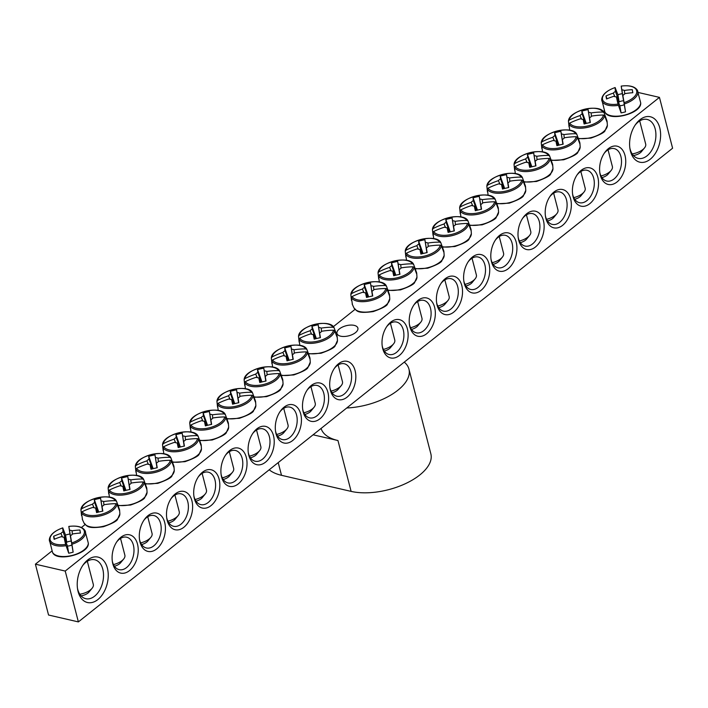 <?xml version="1.0" encoding="UTF-8"?>
<svg xmlns="http://www.w3.org/2000/svg" width="708" height="708" viewBox="0 0 708 708"><rect width="100%" height="100%" fill="white"/><g stroke="black" fill="none" stroke-linecap="round" stroke-linejoin="round"><path stroke-width="1.06" d="M116.714 541.921A16.647 10.7 -77 0 1 126.67 537.213A16.647 10.7 -77 0 1 133.378 545.098A16.647 10.7 -77 0 1 130.723 562.595A16.647 10.7 -77 0 1 119.174 569.666A16.647 10.7 -77 0 1 112.457 561.78A16.647 10.7 -77 0 1 112.289 561.072M112.811 563.798A19.647 12.629 103 0 0 130.741 569.498A19.647 12.629 103 0 0 136.334 540.859A19.647 12.629 103 0 0 117.236 541.16A19.647 12.629 103 0 0 112.43 561.984A19.647 12.629 103 0 0 112.811 563.798M659.449 97.377L65.225 571.064L78.376 621.907L672.6 148.22L659.449 97.377L638.545 92.553M140.016 542.116A19.647 12.629 103 0 0 157.937 547.815A19.647 12.629 103 0 0 163.53 519.176A19.647 12.629 103 0 0 144.432 519.477A19.647 12.629 103 0 0 139.626 540.301A19.647 12.629 103 0 0 140.016 542.116M194.417 498.751A19.647 12.629 103 0 0 212.338 504.45A19.647 12.629 103 0 0 217.931 475.811A19.647 12.629 103 0 0 198.833 476.112A19.647 12.629 103 0 0 194.027 496.936A19.647 12.629 103 0 0 194.417 498.751M248.818 455.377A19.647 12.629 103 0 0 266.739 461.085A19.647 12.629 103 0 0 272.332 432.446A19.647 12.629 103 0 0 253.234 432.738A19.647 12.629 103 0 0 248.428 453.571A19.647 12.629 103 0 0 248.818 455.377M303.219 412.012A19.647 12.629 103 0 0 321.14 417.72A19.647 12.629 103 0 0 326.733 389.073A19.647 12.629 103 0 0 307.635 389.373A19.647 12.629 103 0 0 302.829 410.206A19.647 12.629 103 0 0 303.219 412.012M625.014 155.486A19.647 12.629 103 0 0 604.747 152.53A19.647 12.629 103 0 0 599.942 173.363A19.647 12.629 103 0 0 616.323 182.496A19.647 12.629 103 0 0 625.014 155.486M570.613 198.851A19.647 12.629 103 0 0 550.346 195.895A19.647 12.629 103 0 0 545.541 216.728A19.647 12.629 103 0 0 561.922 225.861A19.647 12.629 103 0 0 570.613 198.851M516.212 242.225A19.647 12.629 103 0 0 495.945 239.26A19.647 12.629 103 0 0 491.14 260.093A19.647 12.629 103 0 0 507.521 269.226A19.647 12.629 103 0 0 516.212 242.225M461.811 285.589A19.647 12.629 103 0 0 441.544 282.634A19.647 12.629 103 0 0 436.739 303.458A19.647 12.629 103 0 0 453.12 312.591A19.647 12.629 103 0 0 461.811 285.589M407.41 328.954A19.647 12.629 103 0 0 387.143 325.999A19.647 12.629 103 0 0 382.338 346.823A19.647 12.629 103 0 0 398.719 355.956A19.647 12.629 103 0 0 407.41 328.954M659.75 127.803A23.311 14.983 103 0 0 635.704 124.289A23.311 14.983 103 0 0 629.996 149.007A23.311 14.983 103 0 0 649.44 159.84A23.311 14.983 103 0 0 659.75 127.803M107.377 568.135A23.311 14.983 103 0 0 83.332 564.621A23.311 14.983 103 0 0 77.623 589.339A23.311 14.983 103 0 0 97.058 600.172A23.311 14.983 103 0 0 107.377 568.135M434.615 307.272A19.647 12.629 103 0 0 414.348 304.316A19.647 12.629 103 0 0 409.543 325.14A19.647 12.629 103 0 0 425.924 334.273A19.647 12.629 103 0 0 434.615 307.272M489.016 263.907A19.647 12.629 103 0 0 468.749 260.942A19.647 12.629 103 0 0 463.944 281.775A19.647 12.629 103 0 0 480.325 290.908A19.647 12.629 103 0 0 489.016 263.907M543.417 220.542A19.647 12.629 103 0 0 523.15 217.577A19.647 12.629 103 0 0 518.336 238.41A19.647 12.629 103 0 0 534.726 247.543A19.647 12.629 103 0 0 543.417 220.542M597.817 177.168A19.647 12.629 103 0 0 577.551 174.212A19.647 12.629 103 0 0 572.737 195.045A19.647 12.629 103 0 0 589.127 204.178A19.647 12.629 103 0 0 597.817 177.168M330.415 390.329A19.647 12.629 103 0 0 348.336 396.038A19.647 12.629 103 0 0 353.938 367.39A19.647 12.629 103 0 0 334.84 367.691A19.647 12.629 103 0 0 330.034 388.524A19.647 12.629 103 0 0 330.415 390.329M276.014 433.694A19.647 12.629 103 0 0 293.944 439.403A19.647 12.629 103 0 0 299.537 410.755A19.647 12.629 103 0 0 280.439 411.056A19.647 12.629 103 0 0 275.633 431.889A19.647 12.629 103 0 0 276.014 433.694M221.613 477.068A19.647 12.629 103 0 0 239.543 482.767A19.647 12.629 103 0 0 245.136 454.129A19.647 12.629 103 0 0 226.038 454.421A19.647 12.629 103 0 0 221.232 475.254A19.647 12.629 103 0 0 221.613 477.068M167.212 520.433A19.647 12.629 103 0 0 185.142 526.133A19.647 12.629 103 0 0 190.735 497.494A19.647 12.629 103 0 0 171.637 497.795A19.647 12.629 103 0 0 166.831 518.619A19.647 12.629 103 0 0 167.212 520.433M78.376 621.907L48.551 615.022L35.4 564.179L51.834 551.081M81.411 527.504L85.137 524.531M333.3 326.707L355.044 309.369M603.216 111.545L604.207 110.749M143.91 520.238A16.647 10.7 -77 0 1 153.866 515.53A16.647 10.7 -77 0 1 160.583 523.416A16.647 10.7 -77 0 1 157.919 540.912A16.647 10.7 -77 0 1 146.379 547.983A16.647 10.7 -77 0 1 139.662 540.098A16.647 10.7 -77 0 1 139.494 539.39M171.115 498.556A16.647 10.7 -77 0 1 181.062 493.848A16.647 10.7 -77 0 1 187.779 501.733A16.647 10.7 -77 0 1 185.124 519.23A16.647 10.7 -77 0 1 173.575 526.301A16.647 10.7 -77 0 1 166.858 518.415A16.647 10.7 -77 0 1 166.69 517.698M198.311 476.873A16.647 10.7 -77 0 1 208.267 472.165A16.647 10.7 -77 0 1 214.984 480.051A16.647 10.7 -77 0 1 212.32 497.547A16.647 10.7 -77 0 1 200.78 504.618A16.647 10.7 -77 0 1 194.063 496.733A16.647 10.7 -77 0 1 193.895 496.016M225.516 455.191A16.647 10.7 -77 0 1 235.463 450.483A16.647 10.7 -77 0 1 242.18 458.368A16.647 10.7 -77 0 1 239.525 475.865A16.647 10.7 -77 0 1 227.976 482.936A16.647 10.7 -77 0 1 221.259 475.05A16.647 10.7 -77 0 1 221.091 474.333M252.712 433.508A16.647 10.7 -77 0 1 262.668 428.8A16.647 10.7 -77 0 1 269.385 436.686A16.647 10.7 -77 0 1 266.721 454.182A16.647 10.7 -77 0 1 255.181 461.244A16.647 10.7 -77 0 1 248.464 453.368A16.647 10.7 -77 0 1 248.296 452.651M279.917 411.826A16.647 10.7 -77 0 1 289.864 407.118A16.647 10.7 -77 0 1 296.581 415.003A16.647 10.7 -77 0 1 293.926 432.5A16.647 10.7 -77 0 1 282.377 439.562A16.647 10.7 -77 0 1 275.66 431.676A16.647 10.7 -77 0 1 275.492 430.968M307.113 390.143A16.647 10.7 -77 0 1 317.069 385.435A16.647 10.7 -77 0 1 323.786 393.321A16.647 10.7 -77 0 1 321.122 410.817A16.647 10.7 -77 0 1 309.582 417.879A16.647 10.7 -77 0 1 302.865 409.994A16.647 10.7 -77 0 1 302.697 409.286M334.309 368.461A16.647 10.7 -77 0 1 344.265 363.753A16.647 10.7 -77 0 1 350.982 371.638A16.647 10.7 -77 0 1 348.327 389.135A16.647 10.7 -77 0 1 336.778 396.197A16.647 10.7 -77 0 1 330.061 388.311A16.647 10.7 -77 0 1 329.893 387.603M604.225 153.3A16.647 10.7 -77 0 1 614.181 148.591A16.647 10.7 -77 0 1 620.898 156.477A16.647 10.7 -77 0 1 618.234 173.973A16.647 10.7 -77 0 1 606.685 181.036A16.647 10.7 -77 0 1 599.968 173.15A16.647 10.7 -77 0 1 599.8 172.442M577.02 174.982A16.647 10.7 -77 0 1 586.976 170.274A16.647 10.7 -77 0 1 593.693 178.159A16.647 10.7 -77 0 1 591.038 195.656A16.647 10.7 -77 0 1 579.489 202.718A16.647 10.7 -77 0 1 572.772 194.833A16.647 10.7 -77 0 1 572.604 194.125M549.824 196.665A16.647 10.7 -77 0 1 559.78 191.957A16.647 10.7 -77 0 1 566.497 199.842A16.647 10.7 -77 0 1 563.834 217.338A16.647 10.7 -77 0 1 552.284 224.401A16.647 10.7 -77 0 1 545.567 216.515A16.647 10.7 -77 0 1 545.399 215.807M522.619 218.347A16.647 10.7 -77 0 1 532.575 213.639A16.647 10.7 -77 0 1 539.292 221.524A16.647 10.7 -77 0 1 536.637 239.021A16.647 10.7 -77 0 1 525.088 246.083A16.647 10.7 -77 0 1 518.371 238.198A16.647 10.7 -77 0 1 518.203 237.49M495.423 240.03A16.647 10.7 -77 0 1 505.379 235.321A16.647 10.7 -77 0 1 512.096 243.207A16.647 10.7 -77 0 1 509.433 260.703A16.647 10.7 -77 0 1 497.883 267.766A16.647 10.7 -77 0 1 491.175 259.889A16.647 10.7 -77 0 1 491.007 259.172M468.218 261.712A16.647 10.7 -77 0 1 478.174 257.004A16.647 10.7 -77 0 1 484.892 264.889A16.647 10.7 -77 0 1 482.236 282.386A16.647 10.7 -77 0 1 470.687 289.457A16.647 10.7 -77 0 1 463.97 281.572A16.647 10.7 -77 0 1 463.802 280.855M441.022 283.395A16.647 10.7 -77 0 1 450.978 278.686A16.647 10.7 -77 0 1 457.695 286.572A16.647 10.7 -77 0 1 455.032 304.068A16.647 10.7 -77 0 1 443.491 311.139A16.647 10.7 -77 0 1 436.774 303.254A16.647 10.7 -77 0 1 436.606 302.537M413.826 305.077A16.647 10.7 -77 0 1 423.773 300.369A16.647 10.7 -77 0 1 430.491 308.254A16.647 10.7 -77 0 1 427.836 325.751A16.647 10.7 -77 0 1 416.286 332.822A16.647 10.7 -77 0 1 409.569 324.937A16.647 10.7 -77 0 1 409.401 324.22M340.645 336.185A10.797 5.204 165.5 0 1 336.973 333.477A10.797 5.204 165.5 0 1 346.124 325.742A10.797 5.204 165.5 0 1 357.876 328.07A10.797 5.204 165.5 0 1 352.451 334.486A10.797 5.204 165.5 0 1 340.645 336.185M386.621 326.76A16.647 10.7 -77 0 1 396.577 322.051A16.647 10.7 -77 0 1 403.294 329.937A16.647 10.7 -77 0 1 400.631 347.433A16.647 10.7 -77 0 1 389.09 354.504A16.647 10.7 -77 0 1 382.373 346.619A16.647 10.7 -77 0 1 382.205 345.911M82.748 565.471A19.983 12.841 -77 0 1 94.739 559.763A19.983 12.841 -77 0 1 102.793 569.223A19.983 12.841 -77 0 1 99.598 590.224A19.983 12.841 -77 0 1 85.748 598.702A19.983 12.841 -77 0 1 77.685 589.242A19.983 12.841 -77 0 1 77.473 588.321M635.12 125.139A19.983 12.841 -77 0 1 647.112 119.431A19.983 12.841 -77 0 1 655.174 128.891A19.983 12.841 -77 0 1 651.98 149.892A19.983 12.841 -77 0 1 638.12 158.371A19.983 12.841 -77 0 1 630.058 148.91A19.983 12.841 -77 0 1 629.846 147.99M35.4 564.179L65.225 571.064M73.145 552.143A19.213 9.257 165.5 0 1 70.942 552.744A19.213 9.257 165.5 0 1 68.711 553.205L65.64 544.425A17.62 8.496 165.5 0 1 50.1 539.54A17.62 8.496 165.5 0 1 62.747 527.911L65.525 535.053A19.213 9.257 165.5 0 1 69.959 533.991L68.818 526.46A17.62 8.496 165.5 0 1 84.358 531.345A17.62 8.496 165.5 0 1 71.712 542.974L73.145 552.143L71.889 544.939A4.549 2.195 165.5 0 1 67.446 546.001L64.047 537.195A6.602 3.186 165.5 0 1 61.499 536.611A66.561 55.251 169.4 0 0 54.153 539.337A66.145 4.991 -107.8 0 1 53.613 536.292A66.561 60.844 -9.1 0 1 60.95 533.46A6.602 3.186 165.5 0 1 63.092 531.752A66.561 5.018 -107.8 0 1 62.747 527.911L62.959 528.256M63.092 531.752L66.791 542.257A4.549 2.195 165.5 0 1 71.225 541.195L69.959 533.991M65.525 535.053L66.791 542.257M65.64 544.425A66.561 5.018 -107.8 0 1 64.047 537.195M68.862 526.841L68.818 526.46A66.561 0.575 80.9 0 1 69.508 530.221A6.602 3.186 165.5 0 1 72.066 530.805A66.561 60.844 -9.1 0 1 79.907 530.009A66.145 0.566 80.9 0 1 80.447 533.053A66.561 55.251 169.4 0 0 72.614 533.947A6.602 3.186 165.5 0 1 70.464 535.664A66.561 0.575 80.9 0 1 71.712 542.974M71.225 541.195L69.508 530.221M87.323 561.258L93.306 584.41A12.992 6.257 165.5 0 1 93.359 584.649A12.992 6.257 165.5 0 1 92.093 588.286A12.992 6.257 165.5 0 1 79.818 594.242M81.057 595.853A8.328 4.018 -14.5 0 0 89.04 592.021L92.093 588.286M70.464 535.664L71.889 544.939M72.066 530.805L72.349 534.257M62.49 536.983L60.95 533.46M79.907 530.009L80.385 533.062M53.613 536.292L54.631 539.133M67.446 546.001L68.711 553.205M617.898 94.722A19.213 9.257 165.5 0 1 620.111 94.12A19.213 9.257 165.5 0 1 622.341 93.66L621.19 86.128A17.62 8.496 165.5 0 1 636.74 91.013A17.62 8.496 165.5 0 1 624.084 102.642L625.527 111.82A19.213 9.257 165.5 0 1 621.093 112.873L618.022 104.094A17.62 8.496 165.5 0 1 602.473 99.209A17.62 8.496 165.5 0 1 615.119 87.58L617.898 94.722L619.164 101.925A4.549 2.195 165.5 0 1 623.606 100.863L621.889 89.889A6.602 3.186 165.5 0 1 624.438 90.474A66.561 60.844 -9.1 0 1 632.288 89.677A66.145 0.566 80.9 0 1 632.819 92.721A66.561 55.251 169.4 0 0 624.987 93.615A6.602 3.186 165.5 0 1 622.845 95.332A66.561 0.575 80.9 0 1 624.084 102.642M621.243 86.509L621.19 86.128A66.561 0.575 80.9 0 1 621.889 89.889M622.845 95.332L624.261 104.607A4.549 2.195 165.5 0 1 619.827 105.669L621.093 112.873M625.527 111.82L624.261 104.607M618.022 104.094A66.561 5.018 -107.8 0 1 616.42 96.863A6.602 3.186 165.5 0 1 613.871 96.279A66.561 55.251 169.4 0 0 606.526 99.005A66.145 4.991 -107.8 0 1 605.986 95.961A66.561 60.844 -9.1 0 1 613.323 93.137A6.602 3.186 165.5 0 1 615.464 91.421A66.561 5.018 -107.8 0 1 615.119 87.58L615.332 87.925M619.827 105.669L616.42 96.863M639.696 120.926L645.687 144.078A12.992 6.257 165.5 0 1 644.475 147.954A12.992 6.257 165.5 0 1 632.191 153.91M633.43 155.521A8.328 4.018 -14.5 0 0 641.413 151.689L644.475 147.954M614.863 96.651L613.323 93.137M615.464 91.421L619.164 101.925M624.438 90.474L624.73 93.925M605.986 95.961L607.013 98.801M632.288 89.677L632.757 92.73M623.606 100.863L622.341 93.66M351.46 300.413L350.849 294.67L351.575 293.581A17.62 8.496 165.5 0 1 367.222 282.651A17.62 8.496 165.5 0 1 385.294 285.519L386.462 286.165L389.152 293.678A19.213 9.257 165.5 0 1 389.489 294.829A19.213 9.257 165.5 0 1 389.533 295.847L386.966 289.05L385.816 288.492A17.62 8.496 165.5 0 1 370.169 299.431A17.62 8.496 165.5 0 1 352.097 296.555L351.354 297.564L352.451 304.714A19.213 9.257 165.5 0 1 352.345 304.44A19.213 9.257 165.5 0 1 352.177 303.891M386.426 286.103A18.567 8.947 -14.5 0 1 386.462 286.165L386.426 286.103C382.524 276.562 351.203 283.996 350.858 294.528L350.849 294.67M351.575 293.581A66.561 60.844 -9.1 0 1 362.408 289.059A6.602 3.186 165.5 0 1 364.558 287.351A66.561 5.018 -107.8 0 1 364.257 284.572A66.145 60.472 -9.1 0 1 370.479 283.085A66.561 0.575 80.9 0 1 370.974 285.811A6.602 3.186 165.5 0 1 373.532 286.404A66.561 60.844 -9.1 0 1 385.294 285.519M373.532 286.404L373.815 289.846M385.816 288.492A66.561 55.251 169.4 0 0 374.081 289.545A6.602 3.186 165.5 0 1 371.93 291.254A66.561 0.575 80.9 0 1 372.735 295.962A66.145 54.914 169.4 0 0 366.514 297.449A66.561 5.018 -107.8 0 1 365.514 292.793A6.602 3.186 165.5 0 1 362.965 292.2A66.561 55.251 169.4 0 0 352.097 296.555M390.444 323.264L394.772 340.008A12.992 6.257 165.5 0 1 393.56 343.884A12.992 6.257 165.5 0 1 383.382 349.416M384.338 351.071A8.328 4.018 -14.5 0 0 390.506 347.61L393.56 343.884M367.24 297.254L365.514 292.793M363.956 292.572L362.408 289.059M364.558 287.351L367.974 297.05M371.93 291.254L372.656 295.979M372.567 295.997L370.974 285.811M364.257 284.572L368.664 296.873M370.479 283.085L372.488 296.015M378.665 278.731L378.045 272.987L378.771 271.899A17.62 8.496 165.5 0 1 394.418 260.969A17.62 8.496 165.5 0 1 412.499 263.836L413.658 264.482L416.357 271.996A19.213 9.257 165.5 0 1 416.693 273.146A19.213 9.257 165.5 0 1 416.738 274.164L414.162 267.367L413.012 266.81A17.62 8.496 165.5 0 1 397.365 277.748A17.62 8.496 165.5 0 1 379.293 274.872L378.559 275.881L379.32 282.014M413.622 264.42A18.567 8.947 -14.5 0 1 413.658 264.482L413.622 264.42C409.728 254.88 378.408 262.314 378.063 272.846L378.045 272.987M378.771 271.899A66.561 60.844 -9.1 0 1 389.612 267.376A6.602 3.186 165.5 0 1 391.763 265.668A66.561 5.018 -107.8 0 1 391.453 262.889A66.145 60.472 -9.1 0 1 397.675 261.402A66.561 0.575 80.9 0 1 398.179 264.128A6.602 3.186 165.5 0 1 400.728 264.721A66.561 60.844 -9.1 0 1 412.499 263.836M400.728 264.721L401.02 268.164M413.012 266.81A66.561 55.251 169.4 0 0 401.277 267.863A6.602 3.186 165.5 0 1 399.135 269.571A66.561 0.575 80.9 0 1 399.94 274.279A66.145 54.914 169.4 0 0 393.71 275.766A66.561 5.018 -107.8 0 1 392.71 271.111A6.602 3.186 165.5 0 1 390.161 270.518A66.561 55.251 169.4 0 0 379.293 274.872M417.64 301.581L421.977 318.326A12.992 6.257 165.5 0 1 420.764 322.193A12.992 6.257 165.5 0 1 410.578 327.733M411.534 329.388A8.328 4.018 -14.5 0 0 417.702 325.928L420.764 322.193M394.436 275.571L392.71 271.111M391.161 270.89L389.612 267.376M391.763 265.668L395.179 275.368M399.135 269.571L399.852 274.297M399.772 274.315L398.179 264.128M391.453 262.889L395.861 275.191M397.675 261.402L399.693 274.332M405.861 257.048L405.25 251.305L405.976 250.216A17.62 8.496 165.5 0 1 421.623 239.286A17.62 8.496 165.5 0 1 439.695 242.154L440.863 242.791L443.553 250.313A19.213 9.257 165.5 0 1 443.889 251.464A19.213 9.257 165.5 0 1 443.934 252.482L441.367 245.685L440.217 245.127A17.62 8.496 165.5 0 1 424.57 256.057A17.62 8.496 165.5 0 1 406.498 253.19L405.755 254.199L406.516 260.332M405.25 251.305L405.259 251.163C405.604 240.631 436.924 233.197 440.827 242.738M405.976 250.216A66.561 60.844 -9.1 0 1 416.808 245.694A6.602 3.186 165.5 0 1 418.959 243.986A66.561 5.018 -107.8 0 1 418.649 241.207A66.145 60.472 -9.1 0 1 424.88 239.72A66.561 0.575 80.9 0 1 425.375 242.446A6.602 3.186 165.5 0 1 427.924 243.039A66.561 60.844 -9.1 0 1 439.695 242.154M427.924 243.039L428.216 246.481M440.217 245.127A66.561 55.251 169.4 0 0 428.482 246.18A6.602 3.186 165.5 0 1 426.331 247.889A66.561 0.575 80.9 0 1 427.136 252.597A66.145 54.914 169.4 0 0 420.915 254.084A66.561 5.018 -107.8 0 1 419.915 249.428A6.602 3.186 165.5 0 1 417.366 248.835A66.561 55.251 169.4 0 0 406.498 253.19M444.845 279.899L449.173 296.643A12.992 6.257 165.5 0 1 447.96 300.511A12.992 6.257 165.5 0 1 437.783 306.051M438.739 307.706A8.328 4.018 -14.5 0 0 444.907 304.245L447.96 300.511M421.641 253.88L419.915 249.428M418.357 249.207L416.808 245.694M418.959 243.986L422.375 253.685M426.331 247.889L427.057 252.614M426.968 252.632L425.375 242.446M418.649 241.207L423.065 253.508M424.88 239.72L426.889 252.65M433.066 235.366L432.446 229.622L433.172 228.534A17.62 8.496 165.5 0 1 448.819 217.604A17.62 8.496 165.5 0 1 466.899 220.471L468.059 221.108L470.758 228.631A19.213 9.257 165.5 0 1 471.094 229.781A19.213 9.257 165.5 0 1 471.139 230.799L468.563 224.002L467.413 223.445A17.62 8.496 165.5 0 1 451.766 234.375A17.62 8.496 165.5 0 1 433.694 231.507L432.96 232.516L433.721 238.649M468.023 221.055A18.567 8.947 -14.5 0 1 468.059 221.108L468.023 221.055C464.129 211.515 432.809 218.949 432.464 229.481L432.446 229.622M433.172 228.534A66.561 60.844 -9.1 0 1 444.013 224.011A6.602 3.186 165.5 0 1 446.155 222.303A66.561 5.018 -107.8 0 1 445.854 219.524A66.145 60.472 -9.1 0 1 452.076 218.037A66.561 0.575 80.9 0 1 452.58 220.763A6.602 3.186 165.5 0 1 455.129 221.356A66.561 60.844 -9.1 0 1 466.899 220.471M455.129 221.356L455.421 224.799M467.413 223.445A66.561 55.251 169.4 0 0 455.678 224.498A6.602 3.186 165.5 0 1 453.536 226.206A66.561 0.575 80.9 0 1 454.341 230.914A66.145 54.914 169.4 0 0 448.111 232.401A66.561 5.018 -107.8 0 1 447.111 227.746A6.602 3.186 165.5 0 1 444.562 227.153A66.561 55.251 169.4 0 0 433.694 231.507M472.041 258.216L476.378 274.961A12.992 6.257 165.5 0 1 475.165 278.828A12.992 6.257 165.5 0 1 464.979 284.368M465.935 286.023A8.328 4.018 -14.5 0 0 472.103 282.563L475.165 278.828M448.837 232.197L447.111 227.746M445.553 227.525L444.013 224.011M446.155 222.303L449.58 232.003M453.536 226.206L454.253 230.932M454.173 230.95L452.58 220.763M445.854 219.524L450.261 231.826M452.076 218.037L454.094 230.967M460.262 213.683L459.651 207.94L460.377 206.851A17.62 8.496 165.5 0 1 476.024 195.921A17.62 8.496 165.5 0 1 494.095 198.789L495.255 199.426L497.954 206.948A19.213 9.257 165.5 0 1 498.29 208.099A19.213 9.257 165.5 0 1 498.335 209.117L495.768 202.32L494.618 201.762A17.62 8.496 165.5 0 1 478.971 212.692A17.62 8.496 165.5 0 1 460.899 209.825L460.156 210.834L460.917 216.967M495.228 199.364A18.567 8.947 -14.5 0 1 495.255 199.426L495.228 199.364C491.325 189.833 460.005 197.267 459.66 207.798L459.651 207.94M460.377 206.851A66.561 60.844 -9.1 0 1 471.209 202.329A6.602 3.186 165.5 0 1 473.36 200.621A66.561 5.018 -107.8 0 1 473.05 197.842A66.145 60.472 -9.1 0 1 479.281 196.355A66.561 0.575 80.9 0 1 479.776 199.081A6.602 3.186 165.5 0 1 482.325 199.674A66.561 60.844 -9.1 0 1 494.095 198.789M482.325 199.674L482.617 203.116M494.618 201.762A66.561 55.251 169.4 0 0 482.883 202.815A6.602 3.186 165.5 0 1 480.732 204.523A66.561 0.575 80.9 0 1 481.537 209.232A66.145 54.914 169.4 0 0 475.316 210.719A66.561 5.018 -107.8 0 1 474.316 206.063A6.602 3.186 165.5 0 1 471.767 205.47A66.561 55.251 169.4 0 0 460.899 209.825M499.246 236.534L503.574 253.278A12.992 6.257 165.5 0 1 502.361 257.146A12.992 6.257 165.5 0 1 492.184 262.686M493.14 264.341A8.328 4.018 -14.5 0 0 499.308 260.88L502.361 257.146M476.033 210.515L474.316 206.063M472.758 205.842L471.209 202.329M473.36 200.621L476.776 210.32M480.732 204.523L481.458 209.249M481.369 209.267L479.776 199.081M473.05 197.842L477.466 210.143M479.281 196.355L481.29 209.276M487.467 192.001L486.847 186.257L487.573 185.169A17.62 8.496 165.5 0 1 503.22 174.239A17.62 8.496 165.5 0 1 521.292 177.106L522.46 177.743L525.159 185.266A19.213 9.257 165.5 0 1 525.495 186.416A19.213 9.257 165.5 0 1 525.54 187.434L522.964 180.637L521.814 180.08A17.62 8.496 165.5 0 1 506.167 191.01A17.62 8.496 165.5 0 1 488.095 188.142L487.361 189.151L488.122 195.284M522.424 177.681A18.567 8.947 -14.5 0 1 522.46 177.743L522.424 177.681C518.521 168.15 487.21 175.584 486.865 186.116L486.847 186.257M487.573 185.169A66.561 60.844 -9.1 0 1 498.414 180.646A6.602 3.186 165.5 0 1 500.556 178.929A66.561 5.018 -107.8 0 1 500.255 176.159A66.145 60.472 -9.1 0 1 506.477 174.672A66.561 0.575 80.9 0 1 506.981 177.398A6.602 3.186 165.5 0 1 509.53 177.991A66.561 60.844 -9.1 0 1 521.292 177.106M509.53 177.991L509.822 181.434M521.814 180.08A66.561 55.251 169.4 0 0 510.079 181.133A6.602 3.186 165.5 0 1 507.937 182.841A66.561 0.575 80.9 0 1 508.742 187.549A66.145 54.914 169.4 0 0 502.512 189.036A66.561 5.018 -107.8 0 1 501.512 184.381A6.602 3.186 165.5 0 1 498.963 183.788A66.561 55.251 169.4 0 0 488.095 188.142M526.442 214.851L530.779 231.596A12.992 6.257 165.5 0 1 529.566 235.463A12.992 6.257 165.5 0 1 519.38 241.003M520.336 242.658A8.328 4.018 -14.5 0 0 526.504 239.198L529.566 235.463M503.238 188.832L501.512 184.381M499.954 184.16L498.414 180.646M500.556 178.929L503.981 188.638M507.937 182.841L508.654 187.567M508.565 187.585L506.981 177.398M500.255 176.159L504.662 188.461M506.477 174.672L508.494 187.593M514.663 170.318L514.052 164.575L514.778 163.486A17.62 8.496 165.5 0 1 530.425 152.556A17.62 8.496 165.5 0 1 548.496 155.424L549.656 156.061L552.355 163.583A19.213 9.257 165.5 0 1 552.691 164.734A19.213 9.257 165.5 0 1 552.736 165.752L550.169 158.955L549.019 158.397A17.62 8.496 165.5 0 1 533.372 169.327A17.62 8.496 165.5 0 1 515.3 166.46L514.557 167.469L515.318 173.602M549.629 155.999A18.567 8.947 -14.5 0 1 549.656 156.061L549.629 155.999C545.726 146.468 514.406 153.901 514.061 164.424L514.052 164.575M514.778 163.486A66.561 60.844 -9.1 0 1 525.61 158.964A6.602 3.186 165.5 0 1 527.761 157.247A66.561 5.018 -107.8 0 1 527.451 154.477A66.145 60.472 -9.1 0 1 533.682 152.99A66.561 0.575 80.9 0 1 534.177 155.716A6.602 3.186 165.5 0 1 536.726 156.309A66.561 60.844 -9.1 0 1 548.496 155.424M536.726 156.309L537.018 159.751M549.019 158.397A66.561 55.251 169.4 0 0 537.284 159.45A6.602 3.186 165.5 0 1 535.133 161.159A66.561 0.575 80.9 0 1 535.938 165.867A66.145 54.914 169.4 0 0 529.717 167.353A66.561 5.018 -107.8 0 1 528.717 162.69A6.602 3.186 165.5 0 1 526.168 162.105A66.561 55.251 169.4 0 0 515.3 166.46M553.647 193.169L557.975 209.913A12.992 6.257 165.5 0 1 556.762 213.781A12.992 6.257 165.5 0 1 546.585 219.321M547.541 220.976A8.328 4.018 -14.5 0 0 553.709 217.515L556.762 213.781M530.434 167.15L528.717 162.69M527.159 162.477L525.61 158.964M527.761 157.247L531.177 166.955M535.133 161.159L535.859 165.884M535.77 165.902L534.177 155.716M527.451 154.477L531.867 166.778M533.682 152.99L535.69 165.911M541.868 148.636L541.248 142.892L541.974 141.804A17.62 8.496 165.5 0 1 557.621 130.865A17.62 8.496 165.5 0 1 575.692 133.741L576.861 134.378L579.551 141.892A19.213 9.257 165.5 0 1 579.896 143.051A19.213 9.257 165.5 0 1 579.94 144.069L577.365 137.272L576.215 136.715A17.62 8.496 165.5 0 1 560.568 147.645A17.62 8.496 165.5 0 1 542.496 144.777L541.762 145.786L542.523 151.919M576.825 134.316A18.567 8.947 -14.5 0 1 576.861 134.378L576.825 134.316C572.922 124.776 541.611 132.219 541.266 142.742L541.248 142.892M541.974 141.804A66.561 60.844 -9.1 0 1 552.815 137.281A6.602 3.186 165.5 0 1 554.957 135.564A66.561 5.018 -107.8 0 1 554.656 132.794A66.145 60.472 -9.1 0 1 560.878 131.307A66.561 0.575 80.9 0 1 561.382 134.033A6.602 3.186 165.5 0 1 563.931 134.626A66.561 60.844 -9.1 0 1 575.692 133.741M563.931 134.626L564.223 138.069M576.215 136.715A66.561 55.251 169.4 0 0 564.48 137.768A6.602 3.186 165.5 0 1 562.338 139.476A66.561 0.575 80.9 0 1 563.143 144.184A66.145 54.914 169.4 0 0 556.913 145.671A66.561 5.018 -107.8 0 1 555.913 141.007A6.602 3.186 165.5 0 1 553.364 140.423A66.561 55.251 169.4 0 0 542.496 144.777M580.843 171.486L585.18 188.231A12.992 6.257 165.5 0 1 583.967 192.098A12.992 6.257 165.5 0 1 573.781 197.638M574.737 199.293A8.328 4.018 -14.5 0 0 580.905 195.833L583.967 192.098M557.639 145.467L555.913 141.007M554.355 140.795L552.815 137.281M554.957 135.564L558.382 145.273M562.338 139.476L563.055 144.202M562.966 144.22L561.382 134.033M554.656 132.794L559.063 145.096M560.878 131.307L562.887 144.228M569.064 126.953L568.453 121.21L569.179 120.121A17.62 8.496 165.5 0 1 584.826 109.182A17.62 8.496 165.5 0 1 602.897 112.059L604.057 112.696L606.756 120.21A19.213 9.257 165.5 0 1 607.092 121.369A19.213 9.257 165.5 0 1 607.137 122.387L604.57 115.59L603.42 115.032A17.62 8.496 165.5 0 1 587.773 125.962A17.62 8.496 165.5 0 1 569.692 123.095L568.958 124.104L569.719 130.228M604.021 112.634A18.567 8.947 -14.5 0 1 604.057 112.696L604.021 112.634C600.127 103.094 568.807 110.537 568.462 121.059L568.453 121.21M569.179 120.121A66.561 60.844 -9.1 0 1 580.011 115.599A6.602 3.186 165.5 0 1 582.162 113.882A66.561 5.018 -107.8 0 1 581.852 111.112A66.145 60.472 -9.1 0 1 588.082 109.625A66.561 0.575 80.9 0 1 588.578 112.351A6.602 3.186 165.5 0 1 591.127 112.944A66.561 60.844 -9.1 0 1 602.897 112.059M591.127 112.944L591.419 116.386M603.42 115.032A66.561 55.251 169.4 0 0 591.684 116.085A6.602 3.186 165.5 0 1 589.534 117.793A66.561 0.575 80.9 0 1 590.339 122.502A66.145 54.914 169.4 0 0 584.118 123.989A66.561 5.018 -107.8 0 1 583.118 119.325A6.602 3.186 165.5 0 1 580.569 118.74A66.561 55.251 169.4 0 0 569.692 123.095M608.048 149.804L612.376 166.548A12.992 6.257 165.5 0 1 611.163 170.416A12.992 6.257 165.5 0 1 600.986 175.956M601.942 177.611A8.328 4.018 -14.5 0 0 608.11 174.15L611.163 170.416M584.835 123.785L583.118 119.325M581.56 119.112L580.011 115.599M582.162 113.882L585.578 123.59M589.534 117.793L590.26 122.519M590.171 122.528L588.578 112.351M581.852 111.112L586.268 123.413M588.082 109.625L590.091 122.546M299.157 342.114L298.537 336.371L299.263 335.282A17.62 8.496 165.5 0 1 314.91 324.344A17.62 8.496 165.5 0 1 332.99 327.22L334.149 327.857L336.849 335.371A19.213 9.257 165.5 0 1 337.185 336.53A19.213 9.257 165.5 0 1 337.229 337.548L334.654 330.751L333.503 330.194A17.62 8.496 165.5 0 1 317.857 341.123A17.62 8.496 165.5 0 1 299.785 338.256L299.05 339.265L299.811 345.398M298.537 336.371L298.555 336.229C298.9 325.698 330.22 318.255 334.114 327.795M299.263 335.282A66.561 60.844 -9.1 0 1 310.104 330.76A6.602 3.186 165.5 0 1 312.255 329.043A66.561 5.018 -107.8 0 1 311.945 326.273A66.145 60.472 -9.1 0 1 318.166 324.786A66.561 0.575 80.9 0 1 318.671 327.512A6.602 3.186 165.5 0 1 321.22 328.105A66.561 60.844 -9.1 0 1 332.99 327.22M321.22 328.105L321.512 331.548M333.503 330.194A66.561 55.251 169.4 0 0 321.768 331.247A6.602 3.186 165.5 0 1 319.627 332.955A66.561 0.575 80.9 0 1 320.432 337.663A66.145 54.914 169.4 0 0 314.202 339.15A66.561 5.018 -107.8 0 1 313.202 334.486A6.602 3.186 165.5 0 1 310.653 333.902A66.561 55.251 169.4 0 0 299.785 338.256M338.132 364.965L342.468 381.709A12.992 6.257 165.5 0 1 341.256 385.577A12.992 6.257 165.5 0 1 331.07 391.117M332.025 392.772A8.328 4.018 -14.5 0 0 338.194 389.311L341.256 385.577M314.927 338.946L313.202 334.486M311.653 334.273L310.104 330.76M312.255 329.043L315.671 338.751M319.627 332.955L320.343 337.681M320.264 337.698L318.671 327.512M311.945 326.273L316.352 338.574M318.166 324.786L320.184 337.707M271.952 363.797L271.341 358.053L272.067 356.965A17.62 8.496 165.5 0 1 287.714 346.035A17.62 8.496 165.5 0 1 305.785 348.902L306.953 349.54L309.644 357.062A19.213 9.257 165.5 0 1 309.98 358.213A19.213 9.257 165.5 0 1 310.024 359.23L307.458 352.434L306.307 351.876A17.62 8.496 165.5 0 1 290.661 362.806A17.62 8.496 165.5 0 1 272.589 359.938L271.845 360.947L272.607 367.08M271.341 358.053L271.35 357.912C271.695 347.38 303.015 339.946 306.918 349.478M272.067 356.965A66.561 60.844 -9.1 0 1 282.899 352.442A6.602 3.186 165.5 0 1 285.05 350.726A66.561 5.018 -107.8 0 1 284.74 347.955A66.145 60.472 -9.1 0 1 290.97 346.469A66.561 0.575 80.9 0 1 291.466 349.194A6.602 3.186 165.5 0 1 294.024 349.787A66.561 60.844 -9.1 0 1 305.785 348.902M294.024 349.787L294.307 353.23M306.307 351.876A66.561 55.251 169.4 0 0 294.572 352.929A6.602 3.186 165.5 0 1 292.422 354.637A66.561 0.575 80.9 0 1 293.227 359.345A66.145 54.914 169.4 0 0 287.006 360.832A66.561 5.018 -107.8 0 1 286.005 356.168A6.602 3.186 165.5 0 1 283.457 355.584A66.561 55.251 169.4 0 0 272.589 359.938M310.936 386.648L315.264 403.392A12.992 6.257 165.5 0 1 314.051 407.259A12.992 6.257 165.5 0 1 303.874 412.799M304.829 414.454A8.328 4.018 -14.5 0 0 310.998 410.994L314.051 407.259M287.731 360.629L286.005 356.168M284.448 355.956L282.899 352.442M285.05 350.726L288.466 360.434M292.422 354.637L293.147 359.363M293.059 359.381L291.466 349.194M284.74 347.955L289.156 360.257M290.97 346.469L292.979 359.39M244.756 385.479L244.136 379.736L244.862 378.647A17.62 8.496 165.5 0 1 260.517 367.718A17.62 8.496 165.5 0 1 278.589 370.585L279.749 371.222L282.448 378.745A19.213 9.257 165.5 0 1 282.784 379.895A19.213 9.257 165.5 0 1 282.828 380.913L280.253 374.116L279.111 373.559A17.62 8.496 165.5 0 1 263.456 384.488A17.62 8.496 165.5 0 1 245.384 381.621L244.649 382.63L245.411 388.763M244.136 379.736L244.154 379.594C244.499 369.063 275.819 361.629 279.713 371.16M244.862 378.647A66.561 60.844 -9.1 0 1 255.703 374.125A6.602 3.186 165.5 0 1 257.854 372.408A66.561 5.018 -107.8 0 1 257.544 369.638A66.145 60.472 -9.1 0 1 263.765 368.151A66.561 0.575 80.9 0 1 264.27 370.877A6.602 3.186 165.5 0 1 266.819 371.47A66.561 60.844 -9.1 0 1 278.589 370.585M266.819 371.47L267.111 374.913M279.111 373.559A66.561 55.251 169.4 0 0 267.367 374.612A6.602 3.186 165.5 0 1 265.226 376.32A66.561 0.575 80.9 0 1 266.031 381.028A66.145 54.914 169.4 0 0 259.801 382.515A66.561 5.018 -107.8 0 1 258.801 377.86A6.602 3.186 165.5 0 1 256.252 377.267A66.561 55.251 169.4 0 0 245.384 381.621M283.731 408.33L288.067 425.074A12.992 6.257 165.5 0 1 286.855 428.942A12.992 6.257 165.5 0 1 276.669 434.482M277.625 436.137A8.328 4.018 -14.5 0 0 283.793 432.676L286.855 428.942M260.526 382.311L258.801 377.86M257.252 377.638L255.703 374.125M257.854 372.408L261.27 382.116M265.226 376.32L265.942 381.046M265.863 381.063L264.27 370.877M257.544 369.638L261.951 381.939M263.765 368.151L265.783 381.072M217.551 407.162L216.94 401.418L217.666 400.33A17.62 8.496 165.5 0 1 233.313 389.4A17.62 8.496 165.5 0 1 251.384 392.267L252.552 392.905L255.243 400.427A19.213 9.257 165.5 0 1 255.588 401.578A19.213 9.257 165.5 0 1 255.623 402.595L253.057 395.799L251.906 395.241A17.62 8.496 165.5 0 1 236.26 406.171A17.62 8.496 165.5 0 1 218.188 403.303L217.445 404.312L218.214 410.445M216.94 401.418L216.949 401.277C217.303 390.745 248.614 383.311 252.517 392.843M217.666 400.33A66.561 60.844 -9.1 0 1 228.498 395.807A6.602 3.186 165.5 0 1 230.649 394.099A66.561 5.018 -107.8 0 1 230.348 391.32A66.145 60.472 -9.1 0 1 236.569 389.834A66.561 0.575 80.9 0 1 237.065 392.559A6.602 3.186 165.5 0 1 239.623 393.152A66.561 60.844 -9.1 0 1 251.384 392.267M239.623 393.152L239.906 396.595M251.906 395.241A66.561 55.251 169.4 0 0 240.171 396.294A6.602 3.186 165.5 0 1 238.021 398.002A66.561 0.575 80.9 0 1 238.826 402.71A66.145 54.914 169.4 0 0 232.605 404.197A66.561 5.018 -107.8 0 1 231.605 399.542A6.602 3.186 165.5 0 1 229.056 398.949A66.561 55.251 169.4 0 0 218.188 403.303M256.535 430.013L260.863 446.757A12.992 6.257 165.5 0 1 259.65 450.624A12.992 6.257 165.5 0 1 249.473 456.164M250.428 457.819A8.328 4.018 -14.5 0 0 256.597 454.359L259.65 450.624M233.33 403.994L231.605 399.542M230.047 399.321L228.498 395.807M230.649 394.099L234.065 403.799M238.021 398.002L238.746 402.728M238.658 402.746L237.065 392.559M230.348 391.32L234.755 403.622M236.569 389.834L238.578 402.755M190.355 428.844L189.735 423.101L190.461 422.012A17.62 8.496 165.5 0 1 206.117 411.082A17.62 8.496 165.5 0 1 224.188 413.95L225.348 414.587L228.047 422.11A19.213 9.257 165.5 0 1 228.383 423.26A19.213 9.257 165.5 0 1 228.427 424.278L225.852 417.481L224.71 416.924A17.62 8.496 165.5 0 1 209.055 427.853A17.62 8.496 165.5 0 1 190.983 424.986L190.248 425.995L191.01 432.128M189.735 423.101L189.753 422.959C190.098 412.428 221.418 404.994 225.312 414.534M190.461 422.012A66.561 60.844 -9.1 0 1 201.302 417.49A6.602 3.186 165.5 0 1 203.453 415.782A66.561 5.018 -107.8 0 1 203.143 413.003A66.145 60.472 -9.1 0 1 209.364 411.516A66.561 0.575 80.9 0 1 209.869 414.242A6.602 3.186 165.5 0 1 212.418 414.835A66.561 60.844 -9.1 0 1 224.188 413.95M212.418 414.835L212.71 418.278M224.71 416.924A66.561 55.251 169.4 0 0 212.966 417.977A6.602 3.186 165.5 0 1 210.825 419.685A66.561 0.575 80.9 0 1 211.63 424.393A66.145 54.914 169.4 0 0 205.4 425.88A66.561 5.018 -107.8 0 1 204.408 421.225A6.602 3.186 165.5 0 1 201.851 420.632A66.561 55.251 169.4 0 0 190.983 424.986M229.33 451.695L233.667 468.439A12.992 6.257 165.5 0 1 232.454 472.307A12.992 6.257 165.5 0 1 222.268 477.847M223.224 479.502A8.328 4.018 -14.5 0 0 229.392 476.041L232.454 472.307M206.125 425.676L204.408 421.225M202.851 421.003L201.302 417.49M203.453 415.782L206.869 425.481M210.825 419.685L211.542 424.411M211.462 424.428L209.869 414.242M203.143 413.003L207.55 425.304M209.364 411.516L211.382 424.446M163.15 450.527L162.539 444.783L163.265 443.695A17.62 8.496 165.5 0 1 178.912 432.765A17.62 8.496 165.5 0 1 196.983 435.632L198.151 436.27L200.842 443.792A19.213 9.257 165.5 0 1 201.187 444.943A19.213 9.257 165.5 0 1 201.222 445.96L198.656 439.164L197.505 438.606A17.62 8.496 165.5 0 1 181.859 449.545A17.62 8.496 165.5 0 1 163.787 446.668L163.044 447.677L163.814 453.81M163.265 443.695A66.561 60.844 -9.1 0 1 174.106 439.172A6.602 3.186 165.5 0 1 176.248 437.464A66.561 5.018 -107.8 0 1 175.947 434.685A66.145 60.472 -9.1 0 1 182.168 433.199A66.561 0.575 80.9 0 1 182.664 435.924A6.602 3.186 165.5 0 1 185.222 436.517A66.561 60.844 -9.1 0 1 196.983 435.632M185.222 436.517L185.505 439.96M197.505 438.606A66.561 55.251 169.4 0 0 185.77 439.659A6.602 3.186 165.5 0 1 183.62 441.367A66.561 0.575 80.9 0 1 184.425 446.075A66.145 54.914 169.4 0 0 178.204 447.562A66.561 5.018 -107.8 0 1 177.204 442.907A6.602 3.186 165.5 0 1 174.655 442.314A66.561 55.251 169.4 0 0 163.787 446.668M202.134 473.378L206.462 490.122A12.992 6.257 165.5 0 1 205.249 493.989A12.992 6.257 165.5 0 1 195.072 499.529M196.028 501.184A8.328 4.018 -14.5 0 0 202.196 497.724L205.249 493.989M178.929 447.359L177.204 442.907M175.646 442.686L174.106 439.172M176.248 437.464L179.664 447.164M183.62 441.367L184.346 446.093M184.257 446.111L182.664 435.924M175.947 434.685L180.354 446.987M182.168 433.199L184.177 446.129M135.954 472.209L135.343 466.466L136.06 465.377A17.62 8.496 165.5 0 1 151.716 454.447A17.62 8.496 165.5 0 1 169.787 457.315L170.947 457.961L173.646 465.475A19.213 9.257 165.5 0 1 173.982 466.625A19.213 9.257 165.5 0 1 174.026 467.643L171.46 460.846L170.309 460.288A17.62 8.496 165.5 0 1 154.654 471.227A17.62 8.496 165.5 0 1 136.582 468.351L135.847 469.36L136.609 475.493M135.343 466.466L135.352 466.324C135.697 455.793 167.017 448.359 170.911 457.899M136.06 465.377A66.561 60.844 -9.1 0 1 146.901 460.855A6.602 3.186 165.5 0 1 149.052 459.147A66.561 5.018 -107.8 0 1 148.742 456.368A66.145 60.472 -9.1 0 1 154.964 454.881A66.561 0.575 80.9 0 1 155.468 457.607A6.602 3.186 165.5 0 1 158.017 458.2A66.561 60.844 -9.1 0 1 169.787 457.315M158.017 458.2L158.309 461.643M170.309 460.288A66.561 55.251 169.4 0 0 158.565 461.342A6.602 3.186 165.5 0 1 156.424 463.05A66.561 0.575 80.9 0 1 157.229 467.758A66.145 54.914 169.4 0 0 150.999 469.245A66.561 5.018 -107.8 0 1 150.007 464.59A6.602 3.186 165.5 0 1 147.45 463.997A66.561 55.251 169.4 0 0 136.582 468.351M174.938 495.06L179.266 511.804A12.992 6.257 165.5 0 1 178.053 515.672A12.992 6.257 165.5 0 1 167.867 521.212M168.831 522.867A8.328 4.018 -14.5 0 0 175 519.406L178.053 515.672M151.724 469.05L150.007 464.59M148.45 464.368L146.901 460.855M149.052 459.147L152.468 468.846M156.424 463.05L157.141 467.776M157.061 467.793L155.468 457.607M148.742 456.368L153.149 468.669M154.964 454.881L156.981 467.811M108.749 493.892L108.138 488.148L108.864 487.06A17.62 8.496 165.5 0 1 124.511 476.13A17.62 8.496 165.5 0 1 142.582 478.997L143.751 479.643L146.441 487.157A19.213 9.257 165.5 0 1 146.786 488.308A19.213 9.257 165.5 0 1 146.822 489.325L144.255 482.529L143.105 481.971A17.62 8.496 165.5 0 1 127.458 492.91A17.62 8.496 165.5 0 1 109.386 490.033L108.643 491.042L109.413 497.175M108.138 488.148L108.156 488.007C108.501 477.475 139.812 470.041 143.715 479.582M108.864 487.06A66.561 60.844 -9.1 0 1 119.705 482.537A6.602 3.186 165.5 0 1 121.847 480.829A66.561 5.018 -107.8 0 1 121.546 478.05A66.145 60.472 -9.1 0 1 127.767 476.564A66.561 0.575 80.9 0 1 128.263 479.289A6.602 3.186 165.5 0 1 130.821 479.882A66.561 60.844 -9.1 0 1 142.582 478.997M130.821 479.882L131.104 483.325M143.105 481.971A66.561 55.251 169.4 0 0 131.369 483.024A6.602 3.186 165.5 0 1 129.219 484.732A66.561 0.575 80.9 0 1 130.024 489.44A66.145 54.914 169.4 0 0 123.803 490.927A66.561 5.018 -107.8 0 1 122.803 486.272A6.602 3.186 165.5 0 1 120.254 485.679A66.561 55.251 169.4 0 0 109.386 490.033M147.733 516.743L152.061 533.487A12.992 6.257 165.5 0 1 150.848 537.363A12.992 6.257 165.5 0 1 140.671 542.894M141.627 544.549A8.328 4.018 -14.5 0 0 147.795 541.089L150.848 537.363M124.528 490.733L122.803 486.272M121.245 486.051L119.705 482.537M121.847 480.829L125.263 490.529M129.219 484.732L129.945 489.458M129.856 489.476L128.263 479.289M121.546 478.05L125.953 490.352M127.767 476.564L129.776 489.494M81.553 515.583L80.942 509.831L81.659 508.742A17.62 8.496 165.5 0 1 97.315 497.812A17.62 8.496 165.5 0 1 115.386 500.68L116.546 501.326L119.245 508.84A19.213 9.257 165.5 0 1 119.581 509.999A19.213 9.257 165.5 0 1 119.625 511.008L117.059 504.211L115.908 503.654A17.62 8.496 165.5 0 1 100.253 514.592A17.62 8.496 165.5 0 1 82.181 511.716L81.447 512.725L82.544 519.876A19.213 9.257 165.5 0 1 82.429 519.601A19.213 9.257 165.5 0 1 82.27 519.053M80.942 509.831L80.951 509.689C81.296 499.158 112.616 491.724 116.51 501.264M81.659 508.742A66.561 60.844 -9.1 0 1 92.5 504.22A6.602 3.186 165.5 0 1 94.651 502.512A66.561 5.018 -107.8 0 1 94.341 499.733A66.145 60.472 -9.1 0 1 100.571 498.246A66.561 0.575 80.9 0 1 101.067 500.972A6.602 3.186 165.5 0 1 103.616 501.565A66.561 60.844 -9.1 0 1 115.386 500.68M103.616 501.565L103.908 505.016M115.908 503.654A66.561 55.251 169.4 0 0 104.165 504.707A6.602 3.186 165.5 0 1 102.023 506.424A66.561 0.575 80.9 0 1 102.828 511.123A66.145 54.914 169.4 0 0 96.598 512.61A66.561 5.018 -107.8 0 1 95.607 507.955A6.602 3.186 165.5 0 1 93.049 507.362A66.561 55.251 169.4 0 0 82.181 511.716M120.537 538.425L124.865 555.169A12.992 6.257 165.5 0 1 123.652 559.046A12.992 6.257 165.5 0 1 113.466 564.577M114.431 566.232A8.328 4.018 -14.5 0 0 120.599 562.771L123.652 559.046M97.323 512.415L95.607 507.955M94.049 507.733L92.5 504.22M94.651 502.512L98.067 512.211M102.023 506.424L102.74 511.141M102.66 511.158L101.067 500.972M94.341 499.733L98.748 512.034M100.571 498.246L102.58 511.176M321.087 428.429A49.949 24.081 -14.5 0 0 337.955 440.535L313.095 434.8M346.725 407.994A49.949 24.081 -14.5 0 0 408.941 369.116L430.853 453.855A49.949 24.081 165.5 0 1 405.755 483.511A49.949 24.081 165.5 0 1 351.106 491.387L337.955 440.535M408.941 369.116A49.949 24.081 -14.5 0 0 404.25 362.133M269.208 469.785A49.949 24.081 -14.5 0 0 281.501 475.316L351.106 491.387M88.314 543.16A18.629 8.983 165.5 0 1 71.694 555.541A18.629 8.983 165.5 0 1 52.534 552.408C56.543 562.479 89.677 553.913 88.314 543.16L84.96 530.504C82.42 526.77 77.039 525.407 68.818 526.425M71.924 544.275A18.567 8.947 -14.5 0 0 84.96 530.504M62.747 527.867C54.312 530.947 49.843 534.894 49.33 539.717A18.567 8.947 -14.5 0 0 66.021 545.691M640.687 102.828A18.629 8.983 165.5 0 1 624.757 115.041A18.629 8.983 165.5 0 1 604.906 112.076C608.915 122.148 642.059 113.581 640.687 102.828L637.333 90.173C634.793 86.438 629.412 85.075 621.19 86.093M615.119 87.544C606.685 90.615 602.216 94.562 601.703 99.385A18.567 8.947 -14.5 0 0 618.394 105.359M624.297 103.952A18.567 8.947 -14.5 0 0 637.333 90.173M373.16 311.139A18.629 8.983 165.5 0 1 353.991 308.007C357.071 310.44 355.982 313.954 373.293 311.564C382.479 308.263 387.214 305.723 387.515 303.944L389.781 298.749A18.629 8.983 165.5 0 1 373.16 311.139M351.354 297.564A18.567 8.947 -14.5 0 0 370.461 300.696A18.567 8.947 -14.5 0 0 386.966 289.05M416.693 273.146L416.977 277.067A18.629 8.983 165.5 0 1 400.356 289.457A18.629 8.983 165.5 0 1 388.25 290.147M378.559 275.881A18.567 8.947 -14.5 0 0 397.657 279.014A18.567 8.947 -14.5 0 0 414.162 267.367M443.889 251.464L444.173 255.384A18.629 8.983 165.5 0 1 427.552 267.774A18.629 8.983 165.5 0 1 415.446 268.465M405.755 254.199A18.567 8.947 -14.5 0 0 424.862 257.331A18.567 8.947 -14.5 0 0 441.367 245.685M471.094 229.781L471.378 233.702A18.629 8.983 165.5 0 1 454.757 246.092A18.629 8.983 165.5 0 1 442.65 246.782M432.96 232.516A18.567 8.947 -14.5 0 0 452.058 235.649A18.567 8.947 -14.5 0 0 468.563 224.002M498.29 208.099L498.574 212.019A18.629 8.983 165.5 0 1 481.953 224.409A18.629 8.983 165.5 0 1 469.846 225.1M460.156 210.834A18.567 8.947 -14.5 0 0 479.263 213.966A18.567 8.947 -14.5 0 0 495.768 202.32M525.495 186.416L525.779 190.337A18.629 8.983 165.5 0 1 509.158 202.727A18.629 8.983 165.5 0 1 497.051 203.417M487.361 189.151A18.567 8.947 -14.5 0 0 506.459 192.284A18.567 8.947 -14.5 0 0 522.964 180.637M552.691 164.734L552.975 168.654A18.629 8.983 165.5 0 1 536.354 181.044A18.629 8.983 165.5 0 1 524.247 181.735M514.557 167.469A18.567 8.947 -14.5 0 0 533.664 170.601A18.567 8.947 -14.5 0 0 550.169 158.955M579.896 143.051L580.179 146.972A18.629 8.983 165.5 0 1 563.559 159.362A18.629 8.983 165.5 0 1 551.452 160.052M541.762 145.786A18.567 8.947 -14.5 0 0 560.86 148.919A18.567 8.947 -14.5 0 0 577.365 137.272M607.092 121.369L607.375 125.289A18.629 8.983 165.5 0 1 590.755 137.679A18.629 8.983 165.5 0 1 578.648 138.37M568.958 124.104A18.567 8.947 -14.5 0 0 588.056 127.236A18.567 8.947 -14.5 0 0 604.57 115.59M337.185 336.53L337.468 340.451A18.629 8.983 165.5 0 1 320.848 352.841A18.629 8.983 165.5 0 1 308.741 353.531M299.05 339.265A18.567 8.947 -14.5 0 0 318.149 342.398A18.567 8.947 -14.5 0 0 334.654 330.751M309.98 358.213L310.272 362.133A18.629 8.983 165.5 0 1 293.643 374.523A18.629 8.983 165.5 0 1 281.536 375.213M271.845 360.947A18.567 8.947 -14.5 0 0 290.953 364.08A18.567 8.947 -14.5 0 0 307.458 352.434M282.784 379.895L283.067 383.816A18.629 8.983 165.5 0 1 266.447 396.206A18.629 8.983 165.5 0 1 254.34 396.896M244.649 382.63A18.567 8.947 -14.5 0 0 263.748 385.763A18.567 8.947 -14.5 0 0 280.253 374.116M255.579 401.578L255.871 405.498A18.629 8.983 165.5 0 1 239.251 417.888A18.629 8.983 165.5 0 1 227.135 418.578M217.445 404.312A18.567 8.947 -14.5 0 0 236.552 407.445A18.567 8.947 -14.5 0 0 253.057 395.799M228.383 423.26L228.666 427.181A18.629 8.983 165.5 0 1 212.046 439.571A18.629 8.983 165.5 0 1 199.939 440.261M190.248 425.995A18.567 8.947 -14.5 0 0 209.347 429.128A18.567 8.947 -14.5 0 0 225.852 417.481M201.187 444.943L201.47 448.863A18.629 8.983 165.5 0 1 184.85 461.253A18.629 8.983 165.5 0 1 172.734 461.943M163.044 447.677A18.567 8.947 -14.5 0 0 182.151 450.81A18.567 8.947 -14.5 0 0 198.656 439.164M173.982 466.625L174.265 470.546A18.629 8.983 165.5 0 1 157.645 482.936A18.629 8.983 165.5 0 1 145.538 483.626M135.847 469.36A18.567 8.947 -14.5 0 0 154.946 472.493A18.567 8.947 -14.5 0 0 171.46 460.846M146.786 488.308L147.069 492.228A18.629 8.983 165.5 0 1 130.449 504.618A18.629 8.983 165.5 0 1 118.333 505.308M108.643 491.042A18.567 8.947 -14.5 0 0 127.75 494.175A18.567 8.947 -14.5 0 0 144.255 482.529M103.244 526.301A18.629 8.983 165.5 0 1 84.084 523.168C87.164 525.601 86.066 529.115 103.377 526.725C112.563 523.424 117.307 520.884 117.608 519.106L119.864 513.911A18.629 8.983 165.5 0 1 103.244 526.301M81.447 512.725A18.567 8.947 -14.5 0 0 100.545 515.858A18.567 8.947 -14.5 0 0 117.059 504.211M281.501 475.316L278.217 462.607M49.33 539.717L52.534 552.408M601.703 99.385L604.906 112.076M352.345 304.44L353.991 308.007M389.489 294.829L389.781 298.749M388.356 290.484L400.489 289.882C409.675 286.581 414.419 284.041 414.72 282.262L416.977 277.067M415.561 268.801L427.694 268.199C436.871 264.898 441.615 262.358 441.916 260.579L444.173 255.384M442.757 247.119L454.89 246.517C464.076 243.216 468.82 240.676 469.121 238.897L471.378 233.702M469.962 225.436L482.095 224.834C491.272 221.533 496.016 218.993 496.317 217.206L498.574 212.019M497.158 203.754L509.291 203.152C518.477 199.851 523.221 197.311 523.522 195.523L525.779 190.337M524.362 182.071L536.496 181.469C545.673 178.168 550.417 175.628 550.718 173.841L552.975 168.654M551.559 160.389L563.692 159.787C572.878 156.486 577.622 153.937 577.914 152.158L580.179 146.972M578.763 138.706L590.897 138.104C600.074 134.803 604.818 132.254 605.119 130.476L607.375 125.289M308.847 353.867L320.981 353.265C330.167 349.964 334.911 347.416 335.211 345.637L337.468 340.451M281.651 375.55L293.785 374.948C302.971 371.647 307.706 369.107 308.007 367.319L310.272 362.133M254.446 397.232L266.58 396.63C275.766 393.329 280.51 390.789 280.81 389.002L283.067 383.816M227.25 418.915L239.384 418.313C248.57 415.012 253.305 412.472 253.606 410.684L255.871 405.498M200.054 440.597L212.179 439.995C221.365 436.694 226.109 434.154 226.41 432.376L228.666 427.181M172.849 462.28L184.983 461.678C194.169 458.377 198.904 455.837 199.205 454.058L201.47 448.863M198.116 436.216C194.213 426.676 162.902 434.11 162.557 444.642M145.653 483.962L157.778 483.36C166.964 480.059 171.708 477.519 172.009 475.741L174.265 470.546M118.448 505.645L130.582 505.043C139.768 501.742 144.503 499.202 144.804 497.423L147.069 492.228M82.429 519.601L84.084 523.168M119.581 509.99L119.864 513.911"/></g></svg>
